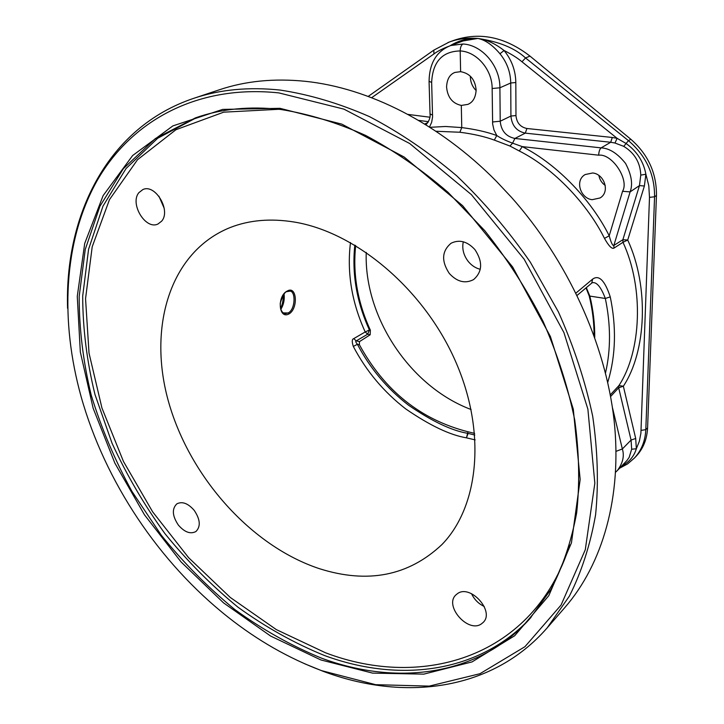 <?xml version="1.0" encoding="UTF-8"?>
<svg xmlns="http://www.w3.org/2000/svg" width="724" height="724" viewBox="0 0 724 724"><rect width="100%" height="100%" fill="white"/><g stroke="black" fill="none" stroke-linecap="round" stroke-linejoin="round"><path stroke-width="1.09" d="M511.198 197.055L496.402 181.299C438.979 123.116 368.154 87.713 305.03 81.287C273.998 78.192 245.517 81.007 219.589 89.713L193.869 98.283C107.686 127.134 64.617 214.793 67.576 308.352M304.75 663.808L322.913 671.22C403.322 701.538 491.795 691.438 547.199 627.844L569.399 596.096C581.589 571.815 590.322 544.71 595.599 514.773C598.676 483.487 597.707 450.627 592.684 416.173C585.273 381.267 573.851 346.534 558.421 311.954L530.312 262.16C508.384 230.54 483.876 201.797 456.799 175.914C428.671 152.094 399.53 132.311 369.367 116.573C339.094 103.333 309.347 94.491 280.134 90.066C248.721 86.771 219.969 89.514 193.869 98.283M278.885 92.907C196.132 84.129 130.239 121.858 96.564 181.606C63.196 242.024 60.065 321.085 81.206 396.987C105.161 481.849 158.981 562.512 228.141 617.201C257.509 640.423 288.677 658.252 321.664 670.668L375.684 684.687L429.269 686.108L479.967 673.709L524.927 646.704L561.073 605.047L585.282 549.769L594.838 483.225L587.888 409.178L563.942 332.615L524.158 259.21L471.36 194.602L409.675 143.506L343.927 109.134L278.885 92.907M547.199 627.844L564.991 607.382C602.531 564.087 622.378 496.827 614.07 420.128C605.445 343.475 567.734 260.504 511.216 197.046M435.938 131.261L459.876 132.248C473.143 133.931 484.627 136.546 494.311 140.094L509.949 146.031L519.298 150.99C554.656 168.764 588.006 205.082 604.486 238.395C608.721 245.97 611.88 249.21 613.97 248.106L622.984 242.305C644.206 287.998 641.392 351.511 618.911 385.584L610.296 394.879M280.822 309.392C283.636 304.831 284.722 299.718 284.07 294.062M289.98 291.12L290.034 291.139C295.854 291.31 295.41 309.528 288.161 312.958L285.211 313.592M289.039 313.899C278.505 319.836 276.93 295.79 287.301 291.021C296.967 285.202 298.342 308.614 289.039 313.899L288.161 312.958L283.365 312.913M294.369 222.06C270.83 218.223 249.481 220.024 230.341 227.472C169.28 251.852 147.361 328.524 168.9 403.024C190.385 477.74 251.545 546.231 319.402 568.675C367.738 583.987 408.571 575.951 441.921 544.575C479.107 506.447 486.845 431.477 454.962 360.045C423.214 288.614 355.774 232.132 294.369 222.06M350.479 242.576C346.832 272.604 351.737 302.397 365.204 331.954L353.755 338.624C351.945 339.113 351.801 341.719 353.312 346.434C366.263 371.086 383.747 391.919 405.757 408.933C429.73 425.441 449.948 435.07 466.428 437.83L475.161 439.893M138.908 192.629L142.909 189.543C155.334 183.552 171.289 210.63 161.606 221.2L157.986 223.997C145.669 230.286 129.451 203.634 138.908 192.629M178.375 525.09C172.267 515.95 171.751 508.872 176.828 503.868C182.24 501.144 188.041 503.307 194.222 510.375C200.295 519.47 200.865 526.52 195.914 531.525C190.439 534.384 184.593 532.24 178.375 525.09M481.36 623.925C468.039 633.491 443.767 605.635 455.957 594.875L457.378 593.716C470.184 583.761 495.089 611.337 483.189 622.414L481.36 623.925M474.935 249.617C482.908 261.771 482.465 271.753 473.623 279.573C465.179 283.935 457.07 281.889 449.287 273.437C441.197 261.074 441.812 250.993 451.124 243.21C459.387 239.246 467.324 241.382 474.935 249.617M281.084 109.523C249.771 105.975 221.218 108.763 195.435 117.885L155.398 138.546L123.37 168.647L99.93 206.25L85.251 249.454L79.178 296.451C79.178 329.085 83.206 362.045 91.269 395.331C101.432 428.391 114.998 460.419 131.949 491.415L161.389 535.353C183.606 562.829 208.06 587.535 234.748 609.49C262.45 629.581 291.392 645.808 321.556 658.17C396.435 685.954 477.976 676.451 529.706 618.875L551.1 589.209C562.892 566.467 571.417 541.018 576.666 512.864C579.852 483.433 579.2 452.464 574.72 419.974C567.987 387.032 557.453 354.199 543.118 321.483C526.746 289.347 507.307 259.092 484.809 230.721L447.975 192.267C421.522 169.525 394.046 150.565 365.566 135.397C336.95 122.6 308.795 113.976 281.084 109.523M320.877 659.953L372.598 673.112L423.784 674.135L472.048 661.908L514.683 635.744L548.783 595.716L571.444 542.864L580.168 479.487L573.29 409.151L550.412 336.542L512.637 266.975L462.618 205.67L404.191 157.045L341.837 124.139L280.034 108.329L222.693 109.396L172.873 125.904L132.628 155.542L103.098 195.661L84.699 243.49L77.269 296.406L80.328 352.018L93.134 408.2L114.835 463.052L144.492 514.845L181.1 561.969L223.562 602.884L270.631 636.052L320.877 659.953M594.73 337.402C594.847 323.854 593.246 310.134 589.897 296.225L586.322 287.654M589.354 296.016L605.327 298.469C610.821 324.795 610.884 349.629 605.499 372.978M575.969 293.066L592.603 279.147L591.743 283.093L592.404 282.686C596.766 281.898 601.065 287.156 605.327 298.469L610.26 296.894C616.477 327.031 615.78 355.041 608.169 380.924L607.726 382.344M592.603 279.147C598.965 274.541 604.848 280.459 610.26 296.894M608.169 380.924L607.499 381.331M429.884 127.315L445.55 126.483L461.758 127.596L459.876 132.248M461.306 105.423C452.464 103.505 447.55 97.36 446.572 86.998C446.961 79.233 449.749 74.382 454.916 72.436L460.618 71.667C469.985 73.359 475.161 79.477 476.139 90.029C475.65 97.577 472.881 102.365 467.84 104.392L461.306 105.423L461.758 127.596C475.252 129.297 486.926 131.94 496.782 135.533C500.899 138.257 506.176 140.8 512.592 143.162L522.276 146.619C558.367 164.719 592.404 201.788 609.201 235.789C611.092 242.712 612.64 245.934 613.843 245.463L622.875 239.707L627.717 240.024C649.347 286.677 646.36 351.511 623.355 386.218L618.676 387.793L610.604 396.526M494.311 140.094L496.782 135.533L493.985 130.003L492.637 124.003L492.148 88.509C492.338 69.902 476.854 51.666 460.192 50.942C460.301 47.322 461.224 45.015 462.98 44.001C482.274 44.942 500.175 66.119 499.904 87.785L492.148 88.509M371.647 97.713L433.911 53.956C437.577 51.196 442.699 48.571 449.287 46.101M644.387 186.005L645.88 174.258C643.5 161.434 636.821 151.126 625.853 143.334L617.092 138.32L612.287 137.47L610.703 142.266L601.101 147.877C609.346 148.212 617.5 153.388 625.563 163.425C631.518 174.783 633.029 184.267 630.106 191.878L639.455 185.615L622.875 239.707L622.984 242.305L627.717 240.024L644.387 186.005L639.455 185.615L640.776 175.108C640.306 162.647 634.622 153.063 623.735 146.357L614.993 143.026L610.703 142.266L525.289 133.135C516.61 131.252 511.832 125.56 510.927 116.048L510.737 82.998C510.529 72.083 506.936 62.345 499.967 53.766C492.483 44.951 485.107 39.847 477.84 38.444L463.17 40.924L450.744 45.521L462.98 44.001M612.287 137.47L526.918 128.501C520.303 127.089 516.646 122.781 515.968 115.55L515.823 82.518C515.615 70.572 511.696 59.902 504.076 50.508C495.062 43.503 486.311 39.476 477.84 38.444C468.265 37.892 458.971 40.345 449.966 45.82M448.02 42.526L449.097 42.119C457.478 38.915 467.052 37.684 477.84 38.444C498.972 41.621 514.873 48.119 525.543 57.956L521.977 61.784C517.624 58.074 511.66 54.318 504.076 50.508L499.967 53.766M647.591 427.83L645.808 429.658C645.265 440.943 641.464 450.409 634.414 458.057L636.161 456.229C643.211 448.681 647.021 439.215 647.591 427.83L656.46 195.462C656.65 173.136 648.098 154.402 630.821 139.252L529.977 56.092C505.135 36.924 479.849 31.657 454.12 40.282L449.097 42.119L434.092 49.992M460.618 71.667L460.192 50.942C442.21 51.341 432.699 61.83 431.649 82.4L432.572 116.98L431.64 122.374L429.459 127.053M618.911 385.584L618.676 387.793L631.075 440.056L622.35 448.961C624.541 455.975 622.875 463.179 617.337 470.564L627.038 460.41L629.183 457.333L631.663 449.233L631.075 440.056L635.699 438.473L623.355 386.218L618.911 385.584M621.753 465.957C629.165 462.165 634.025 456.437 636.342 448.753L635.699 438.473M519.298 150.99L522.276 146.619L598.667 155.189C612.151 153.334 629.536 179.887 622.559 191.29L609.201 235.789L604.486 238.395M592.169 199.688C580.512 198.557 574.512 180.43 585.173 174.547L592.675 172.982C604.269 173.968 610.413 191.969 600.096 197.951L592.169 199.688M613.97 248.106L613.843 245.463L630.106 191.878L622.559 191.29M521.977 61.784L617.092 138.32L614.993 143.026M529.977 56.092L525.543 57.956L628.459 140.655L623.735 146.357M476.139 90.572C472.491 86.889 470.573 82.409 470.365 77.124L470.374 76.4M605.237 185.444C601.744 182.973 599.626 179.615 598.884 175.38M630.821 139.252L628.459 140.655C646.034 155.714 654.74 174.43 654.568 196.783L649.491 197.362L640.903 433.205L639.337 441.323L636.342 448.753L631.663 449.233M366.235 252.377C363.937 317.311 410.255 386.725 471.098 409.522M353.755 338.624L356.235 340.913L367.665 334.207L369.403 329.981L365.204 331.954L367.665 334.207L370.163 334.796L359.466 341.619L359.394 344.724C384.435 390.607 420.626 419.63 467.985 431.776L474.673 433.386M355.674 245.599C352.66 274.097 357.566 302.297 370.371 330.207L370.163 334.796M466.428 437.83L468.12 433.414L474.817 435.034M353.312 346.434L357.403 344.289C370.045 368.353 387.123 388.679 408.635 405.268C432.056 421.35 451.812 430.717 467.912 433.359L468.12 433.414M359.466 341.619L356.235 340.913C355.294 341.067 355.674 342.19 357.403 344.289L359.394 344.724M467.985 431.776L466.518 437.739L467.912 433.359M515.823 82.518L510.737 82.998L499.904 87.785L500.212 121.216C501.153 130.827 506.049 136.574 514.9 138.447L512.592 143.162L509.949 146.031M158.918 196.195L164.185 208.268M484.229 606.459C478.483 603.735 474.256 599.472 471.541 593.68M480.293 269.31C475.668 268.17 471.677 265.581 468.31 261.536C463.559 255.346 461.876 248.766 463.269 241.789M287.301 291.021L286.994 291.6M569.725 545.036C534.258 656.903 423.45 690.198 325.474 652.758L276.333 629.609L230.259 597.445L188.638 557.706L152.673 511.877L123.451 461.45L101.93 407.974L89.025 353.122L85.55 298.704L92.201 246.784L109.478 199.625L137.506 159.723L175.941 129.714L223.725 112.166L278.975 109.279M531.009 617.409C479.234 673.682 398.571 682.868 324.433 655.501C294.406 643.256 265.608 627.165 238.024 607.228C211.444 585.444 187.091 560.919 164.954 533.651C144.311 505.144 126.682 475.007 112.057 443.26L94.98 394.517C86.889 361.421 82.789 328.615 82.69 296.125L88.572 249.282L102.98 206.15L126.076 168.502L157.696 138.239L197.281 117.252M591.743 283.093L577.109 295.392M429.848 117.207L407.884 114.401M433.848 50.119L433.911 53.956M428.427 121.677L418.562 120.392M430.029 113.958L432.59 115.089M450.762 45.521C436.626 51.078 429.395 63.024 429.07 81.35L431.649 82.4M427.902 122.573L424.626 124.03M640.776 175.108L645.88 174.249L648.794 185.742L649.491 197.362M526.918 128.501L525.289 133.135L514.9 138.447L601.101 147.877C599.689 149.126 598.875 151.569 598.667 155.189M656.46 195.462L654.568 196.783L645.808 429.658L641.084 430.373M612.432 407.549L622.35 448.961L616.061 451.333M354.823 245.092C351.783 273.663 356.642 301.962 369.403 329.981L370.371 330.207M515.968 115.55L510.927 116.048L500.212 121.216L492.528 121.985M280.505 308.306C282.351 305.021 283.283 300.614 283.292 295.075M285.998 313.61L285.337 313.61M285.998 313.601C282.098 313.564 280.17 310.116 280.242 303.256C282.659 295.573 284.912 291.682 287.003 291.6L290.034 291.139M594.087 335.601C594.087 322.651 592.485 309.51 589.273 296.161M589.273 296.134L586.033 287.899M368.217 96.41L433.803 50.146M430.038 113.94L429.07 81.504M430.038 114.111C430.554 117.442 429.178 121.017 425.92 124.827M619.554 468.256L627.572 463.93L634.423 458.048M615.644 472.157L617.337 470.564"/></g></svg>
